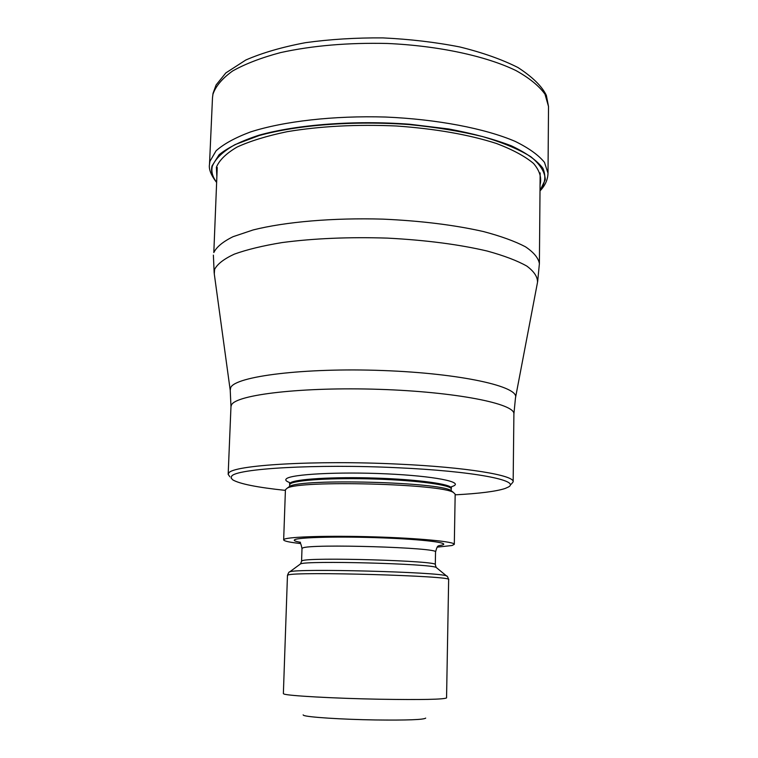 <?xml version="1.0" encoding="UTF-8"?>
<svg xmlns="http://www.w3.org/2000/svg" width="758" height="758" viewBox="0 0 758 758"><rect width="100%" height="100%" fill="white"/><g stroke="black" fill="none" stroke-linecap="round" stroke-linejoin="round"><path stroke-width="1.14" d="M216.589 182.138C212.515 176.936 211.084 171.649 212.306 166.267C215.376 158.659 222.956 151.448 235.037 144.617L259.065 135.578C297.411 124.909 354.071 120.541 408.913 124.549C435.822 127.192 460.39 131.2 482.609 136.573C502.791 142.561 518.86 149.279 530.808 156.716C540.132 164.353 544.955 172 545.286 179.665L540.009 190.609M229.93 476.829L228.167 474.366L228.66 473.191C231.815 465.156 314.883 460.011 398.196 464.114C466.388 467.203 514.758 475.304 513.157 481.832L511.262 484.201M285.406 490.388C257.095 487.385 239.547 483.869 232.753 479.842L231.152 478.08L231.578 476.346C234.847 468.643 316.105 463.773 397.476 467.743C473.21 471.116 521.438 480.515 508.286 487.062L505.141 488.474C496.12 491.421 479.463 493.543 455.16 494.832M454.307 544.348L455.17 494.197L453.492 492.52C441.762 483.775 299.363 480.051 287.187 488.171L285.425 489.753L283.663 539.876L284.278 539.26C288.77 536.702 329.607 535.508 374.424 536.872C419.269 538.208 454.942 541.695 454.307 544.348L452.033 545.514L437.309 547.124M300.49 543.543C289.499 542.311 283.89 541.089 283.663 539.876M287.462 575.388L283.369 693.617L283.956 694.015C287.784 695.806 334.278 698.412 379.824 699.236C421.789 699.89 444.036 699.445 446.557 697.891L448.651 579.605C454.828 575.938 294.388 571.314 288.068 575.019L287.462 575.388C288.428 572.802 289.158 571.636 289.67 571.902L289.783 571.835C295.62 568.273 440.872 572.072 446.519 575.938L447.154 576.393M303.124 714.898L303.664 715.353C307.075 717.163 341.725 719.446 375.409 719.958C407.065 720.337 423.826 719.721 425.702 718.101M212.932 94.314L212.496 97.716L213.036 93.338L216.096 84.972L225.846 72.92L245.848 59.986C262.439 52.795 282.308 47.034 305.436 42.685C330.024 39.283 355.843 37.692 382.913 37.9C409.926 39.189 435.575 42.211 459.841 46.968C482.581 52.586 501.967 59.446 517.989 67.538C532.523 77.003 541.979 86.279 546.347 95.347L548.517 106.518L545.011 94.238C539.137 85.995 529.463 78.102 515.98 70.57C486.077 56.064 438.674 45.783 387.404 43.471C348.083 42.571 312.476 45.613 280.583 52.586C261.226 57.75 245.26 63.88 232.668 70.958C222.255 78.406 215.679 86.194 212.932 94.314M216.57 182.413C210.98 175.126 208.621 169.1 209.502 164.353L209.919 161.35L216.087 150.785C223.799 143.916 235.264 137.643 250.5 131.949C283.805 121.242 333.738 115.51 385.528 117.035C437.214 119.243 485.025 128.481 515.184 141.386C528.781 148.075 538.54 155.077 544.471 162.373L548.015 173.212L548.517 106.518M216.58 182.261C212.287 176.946 210.762 171.535 212.003 166.011L219.071 154.755C228.025 147.488 241.347 140.969 259.028 135.189C297.6 124.483 354.583 120.143 409.623 124.236L448.84 129.002C473.163 133.55 494.045 139.178 511.479 145.868C526.45 152.974 536.92 160.431 542.88 168.238C546.196 176.036 545.239 183.531 540.009 190.732M540.056 184.819C541.856 177.817 539.696 170.711 533.585 163.491C525.114 156.356 512.768 149.705 496.556 143.518C468.918 134.621 435.518 128.775 396.368 125.989C356.762 124.246 320.359 126.15 287.159 131.684C267.006 135.881 250.311 141.007 237.093 147.052C226.159 153.457 219.261 160.203 216.381 167.291L216.845 176.358M217.233 167.49L213.813 252.566C216.504 247.004 222.909 241.717 233.038 236.695L253.163 229.939C285.321 221.819 333.359 217.669 383.122 219.138C421.06 220.853 454.525 225.003 483.509 231.569C500.905 236.183 514.871 241.243 525.408 246.757C533.784 252.376 538.445 258.014 539.393 263.651L540.16 172.9M515.582 397.353L537.498 282.402C537.744 277.002 534.182 271.563 526.81 266.077C517.212 260.676 504.004 255.664 487.205 251.04C458.941 244.417 425.693 240.106 387.442 238.116C348.926 236.903 313.803 238.382 282.09 242.569C262.837 245.734 246.909 249.59 234.326 254.138C223.913 258.961 217.338 264.059 214.59 269.422L214.287 273.941L230.167 389.877M230.669 387.651C235.226 376.3 304.29 367.583 382.619 370.52C460.987 373.334 519.808 386.608 515.487 397.808L513.896 414.02C515.383 403.711 455.7 391.791 379.104 389.337C302.537 386.779 236.051 394.643 231.484 404.943L230.972 406.61L230.233 390.342L230.669 387.651M451.503 486.712L453.066 486.162C464.152 481.993 433.983 475.986 386.343 473.845C338.798 471.647 291.119 474.205 286.401 478.781C284.999 479.985 286.022 481.216 289.471 482.467M451.266 488.152C451.882 484.163 418.151 479.454 375.779 478.09C333.444 476.687 294.701 479.065 290.257 482.96L289.603 484.845L290.229 483.888C294.663 480.013 333.416 477.654 375.76 479.056C418.122 480.42 451.863 485.111 451.247 489.071L451.512 486.759M452.64 491.828L451.086 490.578C439.536 481.993 301.675 478.383 289.698 486.352L288.078 487.527M438.692 545.713L441.857 545.135C451.313 542.955 424.442 539.469 382.733 537.896C341.119 536.294 299.258 537.232 294.834 539.649C293.194 540.482 295.07 541.364 300.471 542.292M435.537 552.042C440.426 547.56 308.752 543.581 302.584 548.053L301.997 548.546L301.58 561.166L302.167 560.749C308.316 556.94 440.19 560.854 435.3 564.663L435.537 552.042C436.542 548.148 437.423 546.139 438.171 546.016M436.779 567.932L436.172 567.439C430.648 563.687 306.279 560.427 300.556 563.886L299.931 564.35M289.736 571.845L300.556 563.886L301.58 561.166M209.502 164.353L212.496 97.716M548.015 173.212C547.797 179.741 545.135 185.625 540.009 190.883M539.393 263.651L537.649 281.644M213.377 255.114L214.182 273.174M228.167 474.366L230.972 406.61M513.157 481.832L513.896 414.02M289.461 482.514L289.641 483.926M453.492 492.52L451.086 490.578L451.247 489.071M287.187 488.171L289.698 486.352L289.603 484.845M299.685 542.387C300.433 542.548 301.201 544.604 301.997 548.546M448.651 579.605C447.845 576.98 447.135 575.758 446.519 575.938L436.172 567.439L435.3 564.663"/></g></svg>
